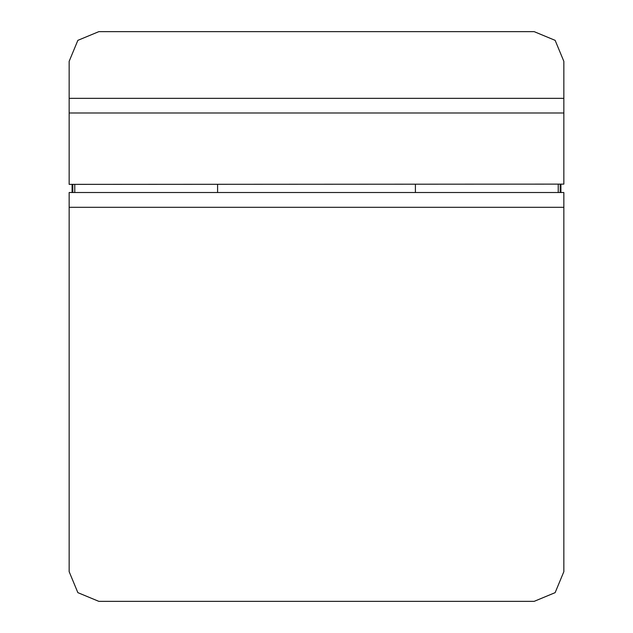 <?xml version="1.0" encoding="UTF-8"?>
<svg xmlns="http://www.w3.org/2000/svg" width="633" height="633" viewBox="0 0 633 633"><rect width="100%" height="100%" fill="white"/><g stroke="black" fill="none" stroke-linecap="round" stroke-linejoin="round"><path stroke-width="0.95" d="M563.868 112.967L563.868 98.352L69.132 98.352L69.132 112.967L563.868 112.967L563.868 184.156L69.132 184.377L563.868 184.156M563.868 207.331L563.868 192.487L69.132 192.487L69.132 207.331L563.868 207.331L563.868 571.662L555.173 592.654L534.181 601.35L98.819 601.35L77.827 592.654L69.132 571.662L69.132 207.331M217.554 184.377L217.554 192.487M415.446 192.487L415.446 184.377M69.132 98.352L69.132 61.338L77.827 40.346L98.819 31.65L534.181 31.65L555.173 40.346L563.868 61.338L563.868 98.352M72.795 184.377L72.795 192.487L72.795 184.377M560.205 192.487L560.205 184.377L560.205 192.487M560.893 192.487L560.893 184.377M72.107 184.377L72.107 192.487M69.132 184.156L69.132 112.967M558.227 184.377L558.227 192.487M74.773 192.487L74.773 184.377"/></g></svg>
